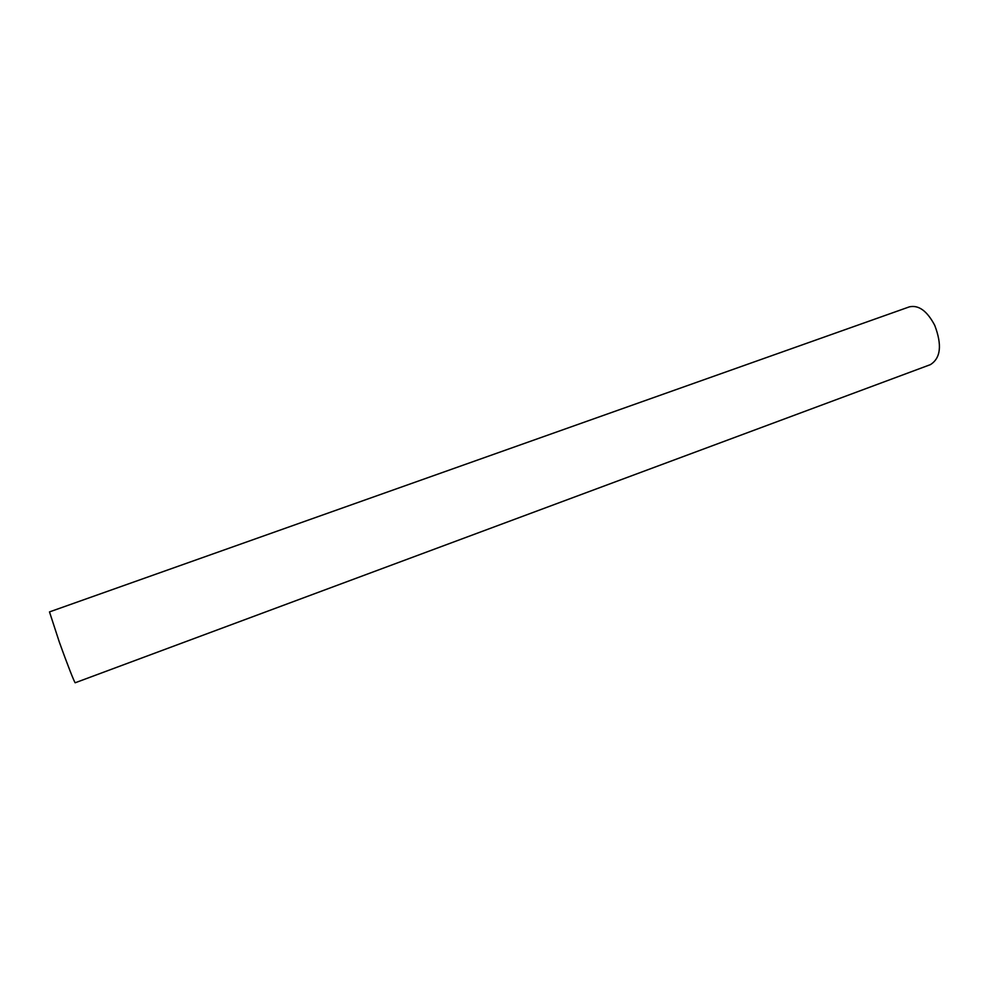 <?xml version="1.0" encoding="UTF-8"?>
<svg xmlns="http://www.w3.org/2000/svg" width="989" height="989" viewBox="0 0 989 989"><rect width="100%" height="100%" fill="white"/><g stroke="black" fill="none" stroke-linecap="round" stroke-linejoin="round"><path stroke-width="1.48" d="M909.386 306.85C918.682 304.785 927.138 310.966 934.753 325.381C942.196 345.074 940.737 358.154 930.377 364.644L75.226 682.756C74.88 683.622 66.881 663.223 59.402 642.294L49.487 611.907L909.386 306.85"/></g></svg>
